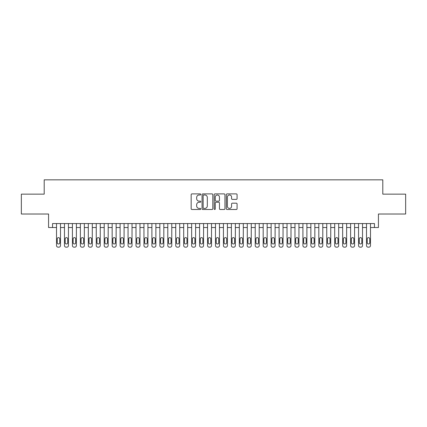 <?xml version="1.0" encoding="UTF-8"?>
<svg xmlns="http://www.w3.org/2000/svg" width="427" height="427" viewBox="0 0 427 427"><rect width="100%" height="100%" fill="white"/><g stroke="black" fill="none" stroke-linecap="round" stroke-linejoin="round"><path stroke-width="0.64" d="M200.781 194.44A0.544 0.544 0 0 0 200.236 193.895L191.947 193.895A0.779 0.779 0 0 0 191.168 194.675L191.168 208.718A0.779 0.779 0 0 0 191.947 209.497L200.236 209.497A0.544 0.544 0 0 0 200.781 208.952A0.544 0.544 0 0 0 200.236 208.408L199.163 208.408A2.498 2.498 0 0 1 196.666 205.91L196.666 204.741A2.498 2.498 0 0 1 199.163 202.243L200.236 202.243A0.544 0.544 0 0 0 200.781 201.699A0.544 0.544 0 0 0 200.236 201.149L199.163 201.149A2.498 2.498 0 0 1 196.666 198.656L196.666 197.482A2.498 2.498 0 0 1 199.163 194.99L200.236 194.99A0.544 0.544 0 0 0 200.781 194.44M236.302 199.393A0.779 0.779 0 0 0 237.081 198.614L237.081 194.675A0.779 0.779 0 0 0 236.302 193.895L227.095 193.895A0.779 0.779 0 0 0 226.315 194.675L226.315 208.718A0.779 0.779 0 0 0 227.095 209.497L236.302 209.497A0.779 0.779 0 0 0 237.081 208.718L237.081 203.962A0.779 0.779 0 0 0 236.302 203.177L232.363 203.177A0.779 0.779 0 0 0 231.578 203.962L231.578 206.321A2.087 2.087 0 0 1 229.491 208.408A2.087 2.087 0 0 1 227.404 206.321L227.404 197.077A2.087 2.087 0 0 1 229.491 194.99A2.087 2.087 0 0 1 231.578 197.077L231.578 198.614A0.779 0.779 0 0 0 232.363 199.393L236.302 199.393M52.548 227.527L52.548 223.556L374.452 223.556L374.452 227.527L378.429 227.527L378.429 214.018L405.65 214.018L405.65 194.146L382.8 194.146L382.8 179.836L44.2 179.836L44.2 194.146L21.35 194.146L21.35 214.018L48.571 214.018L48.571 227.527L56.519 227.527M212.817 194.675A0.779 0.779 0 0 0 212.038 193.895L202.83 193.895A0.779 0.779 0 0 0 202.051 194.675L202.051 208.718A0.779 0.779 0 0 0 202.83 209.497L212.038 209.497A0.779 0.779 0 0 0 212.817 208.718L212.817 194.675M214.962 193.895L224.17 193.895A0.779 0.779 0 0 1 224.949 194.675L224.949 208.718A0.779 0.779 0 0 1 224.17 209.497L220.231 209.497A0.779 0.779 0 0 1 219.451 208.718L219.451 203.022A0.779 0.779 0 0 0 218.667 202.243L216.057 202.243A0.779 0.779 0 0 0 215.277 203.022L215.277 208.952A0.544 0.544 0 0 1 214.728 209.497A0.544 0.544 0 0 1 214.183 208.952L214.183 194.675A0.779 0.779 0 0 1 214.962 193.895M60.495 223.556L60.495 245.573L60.495 227.527L64.472 227.527M68.443 223.556L68.443 245.573L68.443 227.527L72.419 227.527M76.39 223.556L76.39 245.573L76.39 227.527L80.367 227.527M84.338 223.556L84.338 245.573L84.338 227.527L88.314 227.527M92.291 223.556L92.291 245.573L92.291 227.527L96.262 227.527M100.238 223.556L100.238 245.573L100.238 227.527L104.209 227.527M108.186 223.556L108.186 245.573L108.186 227.527L112.157 227.527M116.133 223.556L116.133 245.573L116.133 227.527L120.11 227.527M124.081 223.556L124.081 245.573L124.081 227.527L128.057 227.527M132.028 223.556L132.028 245.573L132.028 227.527L136.005 227.527M139.976 223.556L139.976 245.573L139.976 227.527L143.952 227.527M147.929 223.556L147.929 245.573L147.929 227.527L151.9 227.527M155.876 223.556L155.876 245.573L155.876 227.527L159.847 227.527M163.824 223.556L163.824 245.573L163.824 227.527L167.795 227.527M171.771 223.556L171.771 245.573L171.771 227.527L175.748 227.527M179.719 223.556L179.719 245.573L179.719 227.527L183.695 227.527M187.666 223.556L187.666 245.573L187.666 227.527L191.643 227.527M195.614 223.556L195.614 245.573L195.614 227.527L199.59 227.527M203.567 223.556L203.567 245.573L203.567 227.527L207.538 227.527M211.514 223.556L211.514 245.573L211.514 227.527L215.486 227.527M219.462 223.556L219.462 245.573L219.462 227.527L223.433 227.527M227.41 223.556L227.41 245.573L227.41 227.527L231.386 227.527M235.357 223.556L235.357 245.573L235.357 227.527L239.333 227.527M243.305 223.556L243.305 245.573L243.305 227.527L247.281 227.527M251.252 223.556L251.252 245.573L251.252 227.527L255.229 227.527M259.205 223.556L259.205 245.573L259.205 227.527L263.176 227.527M267.153 223.556L267.153 245.573L267.153 227.527L271.124 227.527M275.1 223.556L275.1 245.573L275.1 227.527L279.071 227.527M283.048 223.556L283.048 245.573L283.048 227.527L287.024 227.527M290.995 223.556L290.995 245.573L290.995 227.527L294.972 227.527M298.943 223.556L298.943 245.573L298.943 227.527L302.919 227.527M306.89 223.556L306.89 245.573L306.89 227.527L310.867 227.527M314.843 223.556L314.843 245.573L314.843 227.527L318.814 227.527M322.791 223.556L322.791 245.573L322.791 227.527L326.762 227.527M330.738 223.556L330.738 245.573L330.738 227.527L334.709 227.527M338.686 223.556L338.686 245.573L338.686 227.527L342.662 227.527M346.633 223.556L346.633 245.573L346.633 227.527L350.61 227.527M354.581 223.556L354.581 245.573L354.581 227.527L358.557 227.527M362.528 223.556L362.528 245.573L362.528 227.527L366.505 227.527M370.481 223.556L370.481 245.573L370.481 227.527L374.452 227.527M203.69 194.99A0.544 0.544 0 0 0 203.145 195.534L203.145 207.858A0.544 0.544 0 0 0 203.69 208.408L204.821 208.408A2.498 2.498 0 0 0 207.319 205.91L207.319 197.482A2.498 2.498 0 0 0 204.821 194.99L203.69 194.99M219.451 197.114A2.087 2.087 0 0 0 217.364 195.027A2.087 2.087 0 0 0 215.277 197.114L215.277 200.37A0.779 0.779 0 0 0 216.057 201.149L218.667 201.149A0.779 0.779 0 0 0 219.451 200.37L219.451 197.114M57.234 242.712A1.27 1.27 91.6 0 0 58.51 243.982A1.27 1.27 91.6 0 0 59.78 242.712A1.27 1.27 -91.6 0 1 58.51 243.982A1.27 1.27 -91.6 0 1 57.234 242.712L57.234 238.896A1.27 1.27 -91.6 0 1 58.51 237.625A1.27 1.27 -91.6 0 1 59.78 238.896A1.27 1.27 91.6 0 0 58.51 237.625A1.27 1.27 91.6 0 0 57.234 238.896M56.519 223.556L56.519 245.573A1.591 1.591 88.4 0 0 58.109 247.164L58.905 247.164A1.591 1.591 88.4 0 0 60.495 245.573M59.78 238.896L59.78 242.712M65.187 242.712A1.27 1.27 91.6 0 0 66.457 243.982A1.27 1.27 91.6 0 0 67.728 242.712A1.27 1.27 -91.6 0 1 66.457 243.982A1.27 1.27 -91.6 0 1 65.187 242.712L65.187 238.896A1.27 1.27 -91.6 0 1 66.457 237.625A1.27 1.27 -91.6 0 1 67.728 238.896A1.27 1.27 91.6 0 0 66.457 237.625A1.27 1.27 91.6 0 0 65.187 238.896M73.134 242.712A1.27 1.27 91.6 0 0 74.405 243.982A1.27 1.27 91.6 0 0 75.675 242.712A1.27 1.27 -91.6 0 1 74.405 243.982A1.27 1.27 -91.6 0 1 73.134 242.712L73.134 238.896A1.27 1.27 -91.6 0 1 74.405 237.625A1.27 1.27 -91.6 0 1 75.675 238.896A1.27 1.27 91.6 0 0 74.405 237.625A1.27 1.27 91.6 0 0 73.134 238.896M81.082 242.712A1.27 1.27 91.6 0 0 82.352 243.982A1.27 1.27 91.6 0 0 83.623 242.712A1.27 1.27 -91.6 0 1 82.352 243.982A1.27 1.27 -91.6 0 1 81.082 242.712L81.082 238.896A1.27 1.27 -91.6 0 1 82.352 237.625A1.27 1.27 -91.6 0 1 83.623 238.896A1.27 1.27 91.6 0 0 82.352 237.625A1.27 1.27 91.6 0 0 81.082 238.896M89.029 242.712A1.27 1.27 91.6 0 0 90.3 243.982A1.27 1.27 91.6 0 0 91.575 242.712A1.27 1.27 -91.6 0 1 90.3 243.982A1.27 1.27 -91.6 0 1 89.029 242.712L89.029 238.896A1.27 1.27 -91.6 0 1 90.3 237.625A1.27 1.27 -91.6 0 1 91.575 238.896A1.27 1.27 91.6 0 0 90.3 237.625A1.27 1.27 91.6 0 0 89.029 238.896M64.472 223.556L64.472 245.573A1.591 1.591 88.4 0 0 66.057 247.164L66.852 247.164A1.591 1.591 88.4 0 0 68.443 245.573M67.728 238.896L67.728 242.712M72.419 223.556L72.419 245.573A1.591 1.591 88.4 0 0 74.01 247.164L74.8 247.164A1.591 1.591 88.4 0 0 76.39 245.573M75.675 238.896L75.675 242.712M80.367 223.556L80.367 245.573A1.591 1.591 88.4 0 0 81.957 247.164L82.753 247.164A1.591 1.591 88.4 0 0 84.338 245.573M83.623 238.896L83.623 242.712M88.314 223.556L88.314 245.573A1.591 1.591 88.4 0 0 89.905 247.164L90.7 247.164A1.591 1.591 88.4 0 0 92.291 245.573M91.575 238.896L91.575 242.712M96.977 242.712A1.27 1.27 91.6 0 0 98.247 243.982A1.27 1.27 91.6 0 0 99.523 242.712A1.27 1.27 -91.6 0 1 98.247 243.982A1.27 1.27 -91.6 0 1 96.977 242.712L96.977 238.896A1.27 1.27 -91.6 0 1 98.247 237.625A1.27 1.27 -91.6 0 1 99.523 238.896A1.27 1.27 91.6 0 0 98.247 237.625A1.27 1.27 91.6 0 0 96.977 238.896M96.262 223.556L96.262 245.573A1.591 1.591 88.4 0 0 97.852 247.164L98.648 247.164A1.591 1.591 88.4 0 0 100.238 245.573M99.523 238.896L99.523 242.712M104.925 242.712A1.27 1.27 91.6 0 0 106.2 243.982A1.27 1.27 91.6 0 0 107.471 242.712A1.27 1.27 -91.6 0 1 106.2 243.982A1.27 1.27 -91.6 0 1 104.925 242.712L104.925 238.896A1.27 1.27 -91.6 0 1 106.2 237.625A1.27 1.27 -91.6 0 1 107.471 238.896A1.27 1.27 91.6 0 0 106.2 237.625A1.27 1.27 91.6 0 0 104.925 238.896M104.209 223.556L104.209 245.573A1.591 1.591 88.4 0 0 105.8 247.164L106.595 247.164A1.591 1.591 88.4 0 0 108.186 245.573M107.471 238.896L107.471 242.712M112.872 242.712A1.27 1.27 91.6 0 0 114.148 243.982A1.27 1.27 91.6 0 0 115.418 242.712A1.27 1.27 -91.6 0 1 114.148 243.982A1.27 1.27 -91.6 0 1 112.872 242.712L112.872 238.896A1.27 1.27 -91.6 0 1 114.148 237.625A1.27 1.27 -91.6 0 1 115.418 238.896A1.27 1.27 91.6 0 0 114.148 237.625A1.27 1.27 91.6 0 0 112.872 238.896M112.157 223.556L112.157 245.573A1.591 1.591 88.4 0 0 113.747 247.164L114.543 247.164A1.591 1.591 88.4 0 0 116.133 245.573M115.418 238.896L115.418 242.712M120.825 242.712A1.27 1.27 91.6 0 0 122.095 243.982A1.27 1.27 91.6 0 0 123.366 242.712A1.27 1.27 -91.6 0 1 122.095 243.982A1.27 1.27 -91.6 0 1 120.825 242.712L120.825 238.896A1.27 1.27 -91.6 0 1 122.095 237.625A1.27 1.27 -91.6 0 1 123.366 238.896A1.27 1.27 91.6 0 0 122.095 237.625A1.27 1.27 91.6 0 0 120.825 238.896M120.11 223.556L120.11 245.573A1.591 1.591 88.4 0 0 121.695 247.164L122.49 247.164A1.591 1.591 88.4 0 0 124.081 245.573M123.366 238.896L123.366 242.712M128.773 242.712A1.27 1.27 91.6 0 0 130.043 243.982A1.27 1.27 91.6 0 0 131.313 242.712A1.27 1.27 -91.6 0 1 130.043 243.982A1.27 1.27 -91.6 0 1 128.773 242.712L128.773 238.896A1.27 1.27 -91.6 0 1 130.043 237.625A1.27 1.27 -91.6 0 1 131.313 238.896A1.27 1.27 91.6 0 0 130.043 237.625A1.27 1.27 91.6 0 0 128.773 238.896M136.72 242.712A1.27 1.27 91.6 0 0 137.99 243.982A1.27 1.27 91.6 0 0 139.261 242.712A1.27 1.27 -91.6 0 1 137.99 243.982A1.27 1.27 -91.6 0 1 136.72 242.712L136.72 238.896A1.27 1.27 -91.6 0 1 137.99 237.625A1.27 1.27 -91.6 0 1 139.261 238.896A1.27 1.27 91.6 0 0 137.99 237.625A1.27 1.27 91.6 0 0 136.72 238.896M144.668 242.712A1.27 1.27 91.6 0 0 145.938 243.982A1.27 1.27 91.6 0 0 147.214 242.712A1.27 1.27 -91.6 0 1 145.938 243.982A1.27 1.27 -91.6 0 1 144.668 242.712L144.668 238.896A1.27 1.27 -91.6 0 1 145.938 237.625A1.27 1.27 -91.6 0 1 147.214 238.896A1.27 1.27 91.6 0 0 145.938 237.625A1.27 1.27 91.6 0 0 144.668 238.896M152.615 242.712A1.27 1.27 91.6 0 0 153.885 243.982A1.27 1.27 91.6 0 0 155.161 242.712A1.27 1.27 -91.6 0 1 153.885 243.982A1.27 1.27 -91.6 0 1 152.615 242.712L152.615 238.896A1.27 1.27 -91.6 0 1 153.885 237.625A1.27 1.27 -91.6 0 1 155.161 238.896A1.27 1.27 91.6 0 0 153.885 237.625A1.27 1.27 91.6 0 0 152.615 238.896M160.563 242.712A1.27 1.27 91.6 0 0 161.838 243.982A1.27 1.27 91.6 0 0 163.109 242.712A1.27 1.27 -91.6 0 1 161.838 243.982A1.27 1.27 -91.6 0 1 160.563 242.712L160.563 238.896A1.27 1.27 -91.6 0 1 161.838 237.625A1.27 1.27 -91.6 0 1 163.109 238.896A1.27 1.27 91.6 0 0 161.838 237.625A1.27 1.27 91.6 0 0 160.563 238.896M168.51 242.712A1.27 1.27 91.6 0 0 169.786 243.982A1.27 1.27 91.6 0 0 171.056 242.712A1.27 1.27 -91.6 0 1 169.786 243.982A1.27 1.27 -91.6 0 1 168.51 242.712L168.51 238.896A1.27 1.27 -91.6 0 1 169.786 237.625A1.27 1.27 -91.6 0 1 171.056 238.896A1.27 1.27 91.6 0 0 169.786 237.625A1.27 1.27 91.6 0 0 168.51 238.896M176.463 242.712A1.27 1.27 91.6 0 0 177.733 243.982A1.27 1.27 91.6 0 0 179.004 242.712A1.27 1.27 -91.6 0 1 177.733 243.982A1.27 1.27 -91.6 0 1 176.463 242.712L176.463 238.896A1.27 1.27 -91.6 0 1 177.733 237.625A1.27 1.27 -91.6 0 1 179.004 238.896A1.27 1.27 91.6 0 0 177.733 237.625A1.27 1.27 91.6 0 0 176.463 238.896M184.411 242.712A1.27 1.27 91.6 0 0 185.681 243.982A1.27 1.27 91.6 0 0 186.951 242.712A1.27 1.27 -91.6 0 1 185.681 243.982A1.27 1.27 -91.6 0 1 184.411 242.712L184.411 238.896A1.27 1.27 -91.6 0 1 185.681 237.625A1.27 1.27 -91.6 0 1 186.951 238.896A1.27 1.27 91.6 0 0 185.681 237.625A1.27 1.27 91.6 0 0 184.411 238.896M192.358 242.712A1.27 1.27 91.6 0 0 193.628 243.982A1.27 1.27 91.6 0 0 194.899 242.712A1.27 1.27 -91.6 0 1 193.628 243.982A1.27 1.27 -91.6 0 1 192.358 242.712L192.358 238.896A1.27 1.27 -91.6 0 1 193.628 237.625A1.27 1.27 -91.6 0 1 194.899 238.896A1.27 1.27 91.6 0 0 193.628 237.625A1.27 1.27 91.6 0 0 192.358 238.896M200.306 242.712A1.27 1.27 91.6 0 0 201.576 243.982A1.27 1.27 91.6 0 0 202.852 242.712A1.27 1.27 -91.6 0 1 201.576 243.982A1.27 1.27 -91.6 0 1 200.306 242.712L200.306 238.896A1.27 1.27 -91.6 0 1 201.576 237.625A1.27 1.27 -91.6 0 1 202.852 238.896A1.27 1.27 91.6 0 0 201.576 237.625A1.27 1.27 91.6 0 0 200.306 238.896M208.253 242.712A1.27 1.27 91.6 0 0 209.524 243.982A1.27 1.27 91.6 0 0 210.799 242.712A1.27 1.27 -91.6 0 1 209.524 243.982A1.27 1.27 -91.6 0 1 208.253 242.712L208.253 238.896A1.27 1.27 -91.6 0 1 209.524 237.625A1.27 1.27 -91.6 0 1 210.799 238.896A1.27 1.27 91.6 0 0 209.524 237.625A1.27 1.27 91.6 0 0 208.253 238.896M216.201 242.712A1.27 1.27 91.6 0 0 217.476 243.982A1.27 1.27 91.6 0 0 218.747 242.712A1.27 1.27 -91.6 0 1 217.476 243.982A1.27 1.27 -91.6 0 1 216.201 242.712L216.201 238.896A1.27 1.27 -91.6 0 1 217.476 237.625A1.27 1.27 -91.6 0 1 218.747 238.896A1.27 1.27 91.6 0 0 217.476 237.625A1.27 1.27 91.6 0 0 216.201 238.896M128.057 223.556L128.057 245.573A1.591 1.591 88.4 0 0 129.648 247.164L130.438 247.164A1.591 1.591 88.4 0 0 132.028 245.573M131.313 238.896L131.313 242.712M136.005 223.556L136.005 245.573A1.591 1.591 88.4 0 0 137.595 247.164L138.391 247.164A1.591 1.591 88.4 0 0 139.976 245.573M139.261 238.896L139.261 242.712M143.952 223.556L143.952 245.573A1.591 1.591 88.4 0 0 145.543 247.164L146.338 247.164A1.591 1.591 88.4 0 0 147.929 245.573M147.214 238.896L147.214 242.712M151.9 223.556L151.9 245.573A1.591 1.591 88.4 0 0 153.49 247.164L154.286 247.164A1.591 1.591 88.4 0 0 155.876 245.573M155.161 238.896L155.161 242.712M159.847 223.556L159.847 245.573A1.591 1.591 88.4 0 0 161.438 247.164L162.233 247.164A1.591 1.591 88.4 0 0 163.824 245.573M163.109 238.896L163.109 242.712M167.795 223.556L167.795 245.573A1.591 1.591 88.4 0 0 169.386 247.164L170.181 247.164A1.591 1.591 88.4 0 0 171.771 245.573M171.056 238.896L171.056 242.712M175.748 223.556L175.748 245.573A1.591 1.591 88.4 0 0 177.333 247.164L178.128 247.164A1.591 1.591 88.4 0 0 179.719 245.573M179.004 238.896L179.004 242.712M183.695 223.556L183.695 245.573A1.591 1.591 88.4 0 0 185.286 247.164L186.076 247.164A1.591 1.591 88.4 0 0 187.666 245.573M186.951 238.896L186.951 242.712M191.643 223.556L191.643 245.573A1.591 1.591 88.4 0 0 193.234 247.164L194.029 247.164A1.591 1.591 88.4 0 0 195.614 245.573M194.899 238.896L194.899 242.712M199.59 223.556L199.59 245.573A1.591 1.591 88.4 0 0 201.181 247.164L201.976 247.164A1.591 1.591 88.4 0 0 203.567 245.573M202.852 238.896L202.852 242.712M207.538 223.556L207.538 245.573A1.591 1.591 88.4 0 0 209.129 247.164L209.924 247.164A1.591 1.591 88.4 0 0 211.514 245.573M210.799 238.896L210.799 242.712M215.486 223.556L215.486 245.573A1.591 1.591 88.4 0 0 217.076 247.164L217.871 247.164A1.591 1.591 88.4 0 0 219.462 245.573M218.747 238.896L218.747 242.712M224.148 242.712A1.27 1.27 91.6 0 0 225.424 243.982A1.27 1.27 91.6 0 0 226.694 242.712A1.27 1.27 -91.6 0 1 225.424 243.982A1.27 1.27 -91.6 0 1 224.148 242.712L224.148 238.896A1.27 1.27 -91.6 0 1 225.424 237.625A1.27 1.27 -91.6 0 1 226.694 238.896A1.27 1.27 91.6 0 0 225.424 237.625A1.27 1.27 91.6 0 0 224.148 238.896M232.101 242.712A1.27 1.27 91.6 0 0 233.372 243.982A1.27 1.27 91.6 0 0 234.642 242.712A1.27 1.27 -91.6 0 1 233.372 243.982A1.27 1.27 -91.6 0 1 232.101 242.712L232.101 238.896A1.27 1.27 -91.6 0 1 233.372 237.625A1.27 1.27 -91.6 0 1 234.642 238.896A1.27 1.27 91.6 0 0 233.372 237.625A1.27 1.27 91.6 0 0 232.101 238.896M240.049 242.712A1.27 1.27 91.6 0 0 241.319 243.982A1.27 1.27 91.6 0 0 242.589 242.712A1.27 1.27 -91.6 0 1 241.319 243.982A1.27 1.27 -91.6 0 1 240.049 242.712L240.049 238.896A1.27 1.27 -91.6 0 1 241.319 237.625A1.27 1.27 -91.6 0 1 242.589 238.896A1.27 1.27 91.6 0 0 241.319 237.625A1.27 1.27 91.6 0 0 240.049 238.896M247.996 242.712A1.27 1.27 91.6 0 0 249.267 243.982A1.27 1.27 91.6 0 0 250.537 242.712A1.27 1.27 -91.6 0 1 249.267 243.982A1.27 1.27 -91.6 0 1 247.996 242.712L247.996 238.896A1.27 1.27 -91.6 0 1 249.267 237.625A1.27 1.27 -91.6 0 1 250.537 238.896A1.27 1.27 91.6 0 0 249.267 237.625A1.27 1.27 91.6 0 0 247.996 238.896M223.433 223.556L223.433 245.573A1.591 1.591 88.4 0 0 225.024 247.164L225.819 247.164A1.591 1.591 88.4 0 0 227.41 245.573M226.694 238.896L226.694 242.712M231.386 223.556L231.386 245.573A1.591 1.591 88.4 0 0 232.971 247.164L233.766 247.164A1.591 1.591 88.4 0 0 235.357 245.573M234.642 238.896L234.642 242.712M239.333 223.556L239.333 245.573A1.591 1.591 88.4 0 0 240.924 247.164L241.714 247.164A1.591 1.591 88.4 0 0 243.305 245.573M242.589 238.896L242.589 242.712M247.281 223.556L247.281 245.573A1.591 1.591 88.4 0 0 248.872 247.164L249.667 247.164A1.591 1.591 88.4 0 0 251.252 245.573M250.537 238.896L250.537 242.712M255.944 242.712A1.27 1.27 91.6 0 0 257.214 243.982A1.27 1.27 91.6 0 0 258.49 242.712A1.27 1.27 -91.6 0 1 257.214 243.982A1.27 1.27 -91.6 0 1 255.944 242.712L255.944 238.896A1.27 1.27 -91.6 0 1 257.214 237.625A1.27 1.27 -91.6 0 1 258.49 238.896A1.27 1.27 91.6 0 0 257.214 237.625A1.27 1.27 91.6 0 0 255.944 238.896M255.229 223.556L255.229 245.573A1.591 1.591 88.4 0 0 256.819 247.164L257.614 247.164A1.591 1.591 88.4 0 0 259.205 245.573M258.49 238.896L258.49 242.712M263.891 242.712A1.27 1.27 91.6 0 0 265.162 243.982A1.27 1.27 91.6 0 0 266.437 242.712A1.27 1.27 -91.6 0 1 265.162 243.982A1.27 1.27 -91.6 0 1 263.891 242.712L263.891 238.896A1.27 1.27 -91.6 0 1 265.162 237.625A1.27 1.27 -91.6 0 1 266.437 238.896A1.27 1.27 91.6 0 0 265.162 237.625A1.27 1.27 91.6 0 0 263.891 238.896M263.176 223.556L263.176 245.573A1.591 1.591 88.4 0 0 264.767 247.164L265.562 247.164A1.591 1.591 88.4 0 0 267.153 245.573M266.437 238.896L266.437 242.712M271.839 242.712A1.27 1.27 91.6 0 0 273.115 243.982A1.27 1.27 91.6 0 0 274.385 242.712A1.27 1.27 -91.6 0 1 273.115 243.982A1.27 1.27 -91.6 0 1 271.839 242.712L271.839 238.896A1.27 1.27 -91.6 0 1 273.115 237.625A1.27 1.27 -91.6 0 1 274.385 238.896A1.27 1.27 91.6 0 0 273.115 237.625A1.27 1.27 91.6 0 0 271.839 238.896M271.124 223.556L271.124 245.573A1.591 1.591 88.4 0 0 272.714 247.164L273.51 247.164A1.591 1.591 88.4 0 0 275.1 245.573M274.385 238.896L274.385 242.712M279.786 242.712A1.27 1.27 91.6 0 0 281.062 243.982A1.27 1.27 91.6 0 0 282.332 242.712A1.27 1.27 -91.6 0 1 281.062 243.982A1.27 1.27 -91.6 0 1 279.786 242.712L279.786 238.896A1.27 1.27 -91.6 0 1 281.062 237.625A1.27 1.27 -91.6 0 1 282.332 238.896A1.27 1.27 91.6 0 0 281.062 237.625A1.27 1.27 91.6 0 0 279.786 238.896M279.071 223.556L279.071 245.573A1.591 1.591 88.4 0 0 280.662 247.164L281.457 247.164A1.591 1.591 88.4 0 0 283.048 245.573M282.332 238.896L282.332 242.712M287.739 242.712A1.27 1.27 91.6 0 0 289.01 243.982A1.27 1.27 91.6 0 0 290.28 242.712A1.27 1.27 -91.6 0 1 289.01 243.982A1.27 1.27 -91.6 0 1 287.739 242.712L287.739 238.896A1.27 1.27 -91.6 0 1 289.01 237.625A1.27 1.27 -91.6 0 1 290.28 238.896A1.27 1.27 91.6 0 0 289.01 237.625A1.27 1.27 91.6 0 0 287.739 238.896M287.024 223.556L287.024 245.573A1.591 1.591 88.4 0 0 288.609 247.164L289.405 247.164A1.591 1.591 88.4 0 0 290.995 245.573M290.28 238.896L290.28 242.712M295.687 242.712A1.27 1.27 91.6 0 0 296.957 243.982A1.27 1.27 91.6 0 0 298.227 242.712A1.27 1.27 -91.6 0 1 296.957 243.982A1.27 1.27 -91.6 0 1 295.687 242.712L295.687 238.896A1.27 1.27 -91.6 0 1 296.957 237.625A1.27 1.27 -91.6 0 1 298.227 238.896A1.27 1.27 91.6 0 0 296.957 237.625A1.27 1.27 91.6 0 0 295.687 238.896M294.972 223.556L294.972 245.573A1.591 1.591 88.4 0 0 296.562 247.164L297.352 247.164A1.591 1.591 88.4 0 0 298.943 245.573M298.227 238.896L298.227 242.712M303.634 242.712A1.27 1.27 91.6 0 0 304.905 243.982A1.27 1.27 91.6 0 0 306.175 242.712A1.27 1.27 -91.6 0 1 304.905 243.982A1.27 1.27 -91.6 0 1 303.634 242.712L303.634 238.896A1.27 1.27 -91.6 0 1 304.905 237.625A1.27 1.27 -91.6 0 1 306.175 238.896A1.27 1.27 91.6 0 0 304.905 237.625A1.27 1.27 91.6 0 0 303.634 238.896M302.919 223.556L302.919 245.573A1.591 1.591 88.4 0 0 304.51 247.164L305.305 247.164A1.591 1.591 88.4 0 0 306.89 245.573M306.175 238.896L306.175 242.712M311.582 242.712A1.27 1.27 91.6 0 0 312.852 243.982A1.27 1.27 91.6 0 0 314.128 242.712A1.27 1.27 -91.6 0 1 312.852 243.982A1.27 1.27 -91.6 0 1 311.582 242.712L311.582 238.896A1.27 1.27 -91.6 0 1 312.852 237.625A1.27 1.27 -91.6 0 1 314.128 238.896A1.27 1.27 91.6 0 0 312.852 237.625A1.27 1.27 91.6 0 0 311.582 238.896M310.867 223.556L310.867 245.573A1.591 1.591 88.4 0 0 312.457 247.164L313.253 247.164A1.591 1.591 88.4 0 0 314.843 245.573M314.128 238.896L314.128 242.712M319.529 242.712A1.27 1.27 91.6 0 0 320.8 243.982A1.27 1.27 91.6 0 0 322.075 242.712A1.27 1.27 -91.6 0 1 320.8 243.982A1.27 1.27 -91.6 0 1 319.529 242.712L319.529 238.896A1.27 1.27 -91.6 0 1 320.8 237.625A1.27 1.27 -91.6 0 1 322.075 238.896A1.27 1.27 91.6 0 0 320.8 237.625A1.27 1.27 91.6 0 0 319.529 238.896M318.814 223.556L318.814 245.573A1.591 1.591 88.4 0 0 320.405 247.164L321.2 247.164A1.591 1.591 88.4 0 0 322.791 245.573M322.075 238.896L322.075 242.712M327.477 242.712A1.27 1.27 91.6 0 0 328.753 243.982A1.27 1.27 91.6 0 0 330.023 242.712A1.27 1.27 -91.6 0 1 328.753 243.982A1.27 1.27 -91.6 0 1 327.477 242.712L327.477 238.896A1.27 1.27 -91.6 0 1 328.753 237.625A1.27 1.27 -91.6 0 1 330.023 238.896A1.27 1.27 91.6 0 0 328.753 237.625A1.27 1.27 91.6 0 0 327.477 238.896M326.762 223.556L326.762 245.573A1.591 1.591 88.4 0 0 328.352 247.164L329.148 247.164A1.591 1.591 88.4 0 0 330.738 245.573M330.023 238.896L330.023 242.712M335.425 242.712A1.27 1.27 91.6 0 0 336.7 243.982A1.27 1.27 91.6 0 0 337.971 242.712A1.27 1.27 -91.6 0 1 336.7 243.982A1.27 1.27 -91.6 0 1 335.425 242.712L335.425 238.896A1.27 1.27 -91.6 0 1 336.7 237.625A1.27 1.27 -91.6 0 1 337.971 238.896A1.27 1.27 91.6 0 0 336.7 237.625A1.27 1.27 91.6 0 0 335.425 238.896M334.709 223.556L334.709 245.573A1.591 1.591 88.4 0 0 336.3 247.164L337.095 247.164A1.591 1.591 88.4 0 0 338.686 245.573M337.971 238.896L337.971 242.712M343.377 242.712A1.27 1.27 91.6 0 0 344.648 243.982A1.27 1.27 91.6 0 0 345.918 242.712A1.27 1.27 -91.6 0 1 344.648 243.982A1.27 1.27 -91.6 0 1 343.377 242.712L343.377 238.896A1.27 1.27 -91.6 0 1 344.648 237.625A1.27 1.27 -91.6 0 1 345.918 238.896A1.27 1.27 91.6 0 0 344.648 237.625A1.27 1.27 91.6 0 0 343.377 238.896M342.662 223.556L342.662 245.573A1.591 1.591 88.4 0 0 344.247 247.164L345.043 247.164A1.591 1.591 88.4 0 0 346.633 245.573M345.918 238.896L345.918 242.712M351.325 242.712A1.27 1.27 91.6 0 0 352.595 243.982A1.27 1.27 91.6 0 0 353.866 242.712A1.27 1.27 -91.6 0 1 352.595 243.982A1.27 1.27 -91.6 0 1 351.325 242.712L351.325 238.896A1.27 1.27 -91.6 0 1 352.595 237.625A1.27 1.27 -91.6 0 1 353.866 238.896A1.27 1.27 91.6 0 0 352.595 237.625A1.27 1.27 91.6 0 0 351.325 238.896M350.61 223.556L350.61 245.573A1.591 1.591 88.4 0 0 352.2 247.164L352.99 247.164A1.591 1.591 88.4 0 0 354.581 245.573M353.866 238.896L353.866 242.712M359.272 242.712A1.27 1.27 91.6 0 0 360.543 243.982A1.27 1.27 91.6 0 0 361.813 242.712A1.27 1.27 -91.6 0 1 360.543 243.982A1.27 1.27 -91.6 0 1 359.272 242.712L359.272 238.896A1.27 1.27 -91.6 0 1 360.543 237.625A1.27 1.27 -91.6 0 1 361.813 238.896A1.27 1.27 91.6 0 0 360.543 237.625A1.27 1.27 91.6 0 0 359.272 238.896M358.557 223.556L358.557 245.573A1.591 1.591 88.4 0 0 360.148 247.164L360.943 247.164A1.591 1.591 88.4 0 0 362.528 245.573M361.813 238.896L361.813 242.712M367.22 242.712A1.27 1.27 91.6 0 0 368.49 243.982A1.27 1.27 91.6 0 0 369.766 242.712A1.27 1.27 -91.6 0 1 368.49 243.982A1.27 1.27 -91.6 0 1 367.22 242.712L367.22 238.896A1.27 1.27 -91.6 0 1 368.49 237.625A1.27 1.27 -91.6 0 1 369.766 238.896A1.27 1.27 91.6 0 0 368.49 237.625A1.27 1.27 91.6 0 0 367.22 238.896M366.505 223.556L366.505 245.573A1.591 1.591 88.4 0 0 368.095 247.164L368.891 247.164A1.591 1.591 88.4 0 0 370.481 245.573M369.766 238.896L369.766 242.712"/></g></svg>
